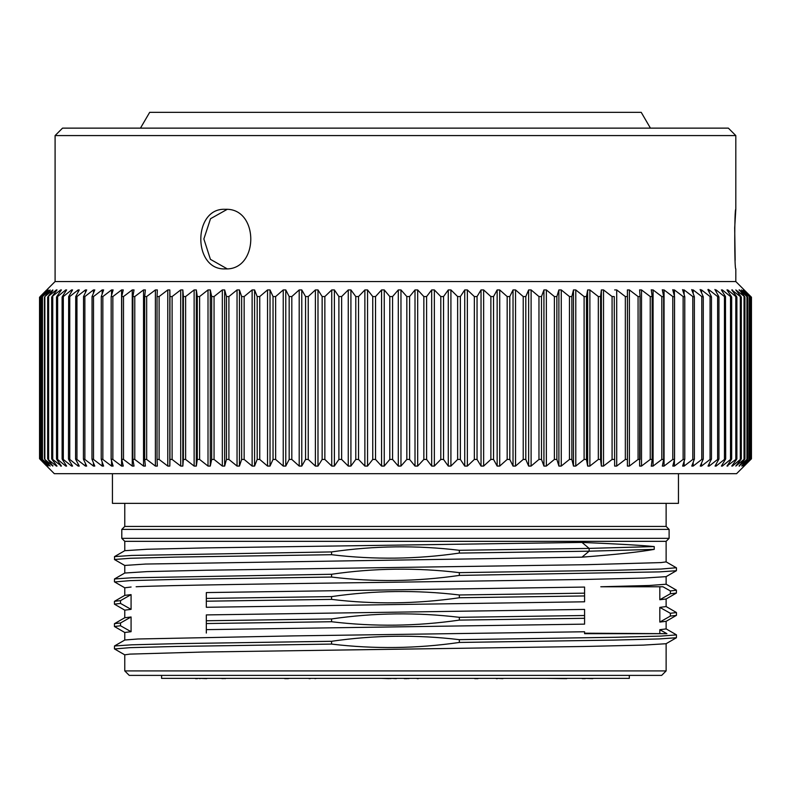 <?xml version="1.0" encoding="UTF-8"?>
<svg xmlns="http://www.w3.org/2000/svg" width="791" height="791" viewBox="0 0 791 791"><rect width="100%" height="100%" fill="white"/><g stroke="black" fill="none" stroke-linecap="round" stroke-linejoin="round"><path stroke-width="1.19" d="M124.77 670.916L129.24 675.385L661.662 675.385L666.131 670.916L124.77 670.916L124.77 654.819L129.902 654.108L202.99 652.031L583.639 646.494L643.469 645.11L666.062 643.726L676.404 637.754L676.463 634.896L660.96 636.083L615.665 637.279L459.334 639.662C416.62 634.58 374.034 635.124 331.567 641.293L331.567 644.082C374.123 649.164 416.719 648.62 459.334 642.45L613.213 640.117L659.101 638.94L676.404 637.754M136.141 586.754L136.131 586.754C167.84 585.241 278.867 583.728 395.451 582.206L584.559 579.457L643.686 578.083L666.121 576.649L666.131 584.233L649.253 585.498L600.794 586.764L662.947 586.764L670.382 590.946L676.434 590.205L676.374 593.072L670.382 593.734L659.823 599.736L666.121 598.995L666.131 606.578M584.579 598.144L584.579 587.07L206.342 592.578L206.322 598.421L331.567 596.602L331.567 599.39C374.054 604.492 416.639 603.948 459.334 597.759L459.334 594.97C416.59 589.878 374.005 590.422 331.567 596.602M666.131 541.331L124.77 541.331L121.794 538.345L669.107 538.345L666.131 541.331L666.131 561.887L660.92 562.589L586.774 564.685L206.154 570.232L147.077 571.606L124.78 573.03L124.77 565.446L145.356 564.052L581.988 557.161C616.031 554.54 640.107 551.95 654.226 549.369L589.157 551.189L581.988 557.161M581.998 542.428L589.147 548.4L654.226 546.571C640.176 545.217 616.11 543.842 581.998 542.428L206.224 547.886L147.086 549.261L124.78 550.694L124.77 541.331M654.226 546.571L654.226 549.369M669.107 538.345L669.107 529.406L666.131 526.43L124.77 526.43L124.77 503.343M659.823 586.764L659.823 599.736M653.04 586.754L639.227 586.754M636.162 586.754L621.716 586.754M331.567 599.39L206.322 601.2L206.322 607.29L584.579 601.803L584.579 600.369M206.332 598.421L206.332 601.2M124.77 610.148L131.079 609.357L131.079 594.624L124.78 595.376L124.77 587.792L131.079 587.021M206.322 633.067L206.322 628.4M206.322 619.679L206.322 620.589M584.579 633.542L584.579 631.762L293.342 635.895L137.921 638.99L124.84 640.008L114.497 645.98L131.751 644.813L177.52 643.637L331.567 641.293M584.579 633.68L659.823 633.68L659.823 629.695L666.912 633.68L584.579 633.196M659.823 622.072L670.373 616.07L670.373 613.292L659.813 607.369L659.823 622.072L666.131 621.321L666.131 628.914L659.823 629.695M659.823 620.53L659.823 607.379L666.131 606.568M584.579 612.175L584.579 609.416L206.322 614.914L206.322 620.757L331.567 618.948L331.567 621.736C374.054 626.828 416.639 626.284 459.334 620.104L584.589 618.295L584.579 613.717M331.567 621.736L206.322 623.545L206.322 629.636L584.579 624.139L584.579 609.416M124.77 632.484L131.079 631.702L131.079 616.99L124.77 617.741L124.77 610.128M459.334 597.759L584.579 595.949L584.579 587.07M648.986 586.754L644.438 586.754M627.975 586.754L626.195 586.754M459.334 550.289L589.147 548.4L589.157 551.189L459.334 553.077L459.334 550.289C416.827 545.187 374.232 545.731 331.567 551.92L331.567 554.709C374.291 559.801 416.887 559.257 459.334 553.077M114.596 559.603L114.487 556.617L131.662 555.44L331.567 551.92M114.636 581.958L129.862 580.643L174.86 579.447L331.567 577.054C373.925 582.166 416.521 581.622 459.334 575.413L459.334 572.635L616.031 570.242L661.039 569.045L676.295 567.74M459.334 572.635C416.531 567.523 373.945 568.067 331.567 574.266L331.567 577.054M114.428 581.82L114.497 578.963L131.474 577.796L331.567 574.266M459.334 575.413L659.437 571.893L676.404 570.726L676.473 567.869M114.428 559.484L130.139 558.288L175.295 557.091L331.567 554.709M670.382 593.734L670.382 590.946M669.107 529.406L121.794 529.406L121.794 538.345M121.794 529.406L124.77 526.43M112.441 473.7L112.441 503.343L678.46 503.343L678.46 473.7M47.312 466.67L54.342 473.7L736.55 473.7L751.45 458.81L751.45 297.189L735.808 281.547L735.808 268.891C734.384 270.552 734.394 207.558 735.808 209.308L734.691 227.838L735.165 260.279M47.045 290.07L40.905 296.556L41.112 459.442L48.182 466.067L42.467 459.442L50.12 466.067L44.85 459.442L52.849 466.067L48.033 459.442L56.369 466.067L57.011 466.067L56.369 466.067L57.011 466.067L56.369 466.067L56.369 465.227M392.563 459.442L389.795 459.442L389.795 296.556L392.563 296.556L392.563 459.442L398.288 466.067L400.968 466.067L406.831 459.442L406.831 296.556L400.968 289.931L400.968 466.067M375.527 459.442L372.759 459.442L372.759 296.556L375.527 296.556L375.527 459.442L381.569 466.067L384.248 466.067L389.795 459.442M358.541 459.442L355.782 459.442L355.782 296.556L358.541 296.556L358.541 459.442L364.878 466.067L367.548 466.067L372.759 459.442M341.633 459.442L338.894 459.442L338.894 296.556L341.633 296.556L341.633 459.442L348.258 466.067L350.917 466.067L355.782 459.442M324.854 459.442L322.145 459.442L322.145 296.556L324.854 296.556L324.854 459.442L331.745 466.067L334.385 466.067L338.894 459.442M308.243 459.442L305.553 459.442L305.553 296.556L308.243 296.556L308.243 459.442L315.382 466.067L317.992 466.067L322.145 459.442M291.82 459.442L289.17 459.442L289.17 296.556L291.82 296.556L291.82 459.442L299.196 466.067L301.776 466.067L305.553 459.442M275.644 459.442L273.043 459.442L273.043 296.556L275.644 296.556L275.644 459.442L283.237 466.067L285.778 466.067L289.17 459.442M259.745 459.442L257.184 459.442L257.184 296.556L259.745 296.556L259.745 459.442L267.536 466.067L270.028 466.067L273.043 459.442M244.152 459.442L241.651 459.442L241.651 296.556L244.152 296.556L244.152 459.442L252.121 466.067L254.573 466.067L257.184 459.442M228.906 459.442L226.463 459.442L226.463 296.556L228.906 296.556L228.906 459.442L237.043 466.067L239.436 466.067L241.651 459.442M214.054 459.442L211.672 459.442L211.672 296.556L214.054 296.556L214.054 459.442L222.33 466.067L224.664 466.067L226.463 459.442M199.609 459.442L197.295 459.442L197.295 296.556L199.609 296.556L199.609 459.442L208.013 466.067L210.287 466.067L211.672 459.442M185.618 459.442L183.383 459.442L183.383 296.556L185.618 296.556L185.618 459.442L194.131 466.067L196.326 466.067L197.295 459.442M172.112 459.442L169.956 459.442L169.956 296.556L172.112 296.556L172.112 459.442L180.714 466.067L182.83 466.067L183.383 459.442M111.551 295.261L111.551 289.931L113.113 289.931L111.175 296.556L112.846 296.556L112.846 459.442L121.587 466.067L121.587 289.931L123.258 289.931L121.725 296.556L123.505 296.556L123.505 459.442L132.255 466.067L132.255 289.931L134.025 289.931L132.898 296.556L134.777 296.556L134.777 459.442L143.527 466.067L143.527 289.931L145.386 289.931L144.684 296.556L146.661 296.556L146.661 459.442L155.382 466.067L155.382 289.931L157.33 289.931L157.043 296.595L159.11 296.556L159.11 459.442L167.781 466.067L169.818 466.067L169.956 459.442M159.11 459.442L157.043 459.442L157.043 296.645M155.382 466.067L157.33 466.067L157.043 459.442M146.661 459.442L144.684 459.442L144.684 296.556M143.527 466.067L145.386 466.067L144.684 459.442M134.777 459.442L132.888 459.274L132.898 296.556M132.255 466.067L134.025 466.067L132.898 459.442M123.505 459.442L121.695 459.215L121.725 296.556M121.587 466.067L123.258 466.067L121.725 459.442M112.846 459.442L111.126 459.166L111.175 296.556M102.168 294.034L102.168 289.931L103.621 289.931L101.278 296.556L102.84 296.556L102.84 459.442L111.551 466.067L113.113 466.067L111.175 459.442M102.84 459.442L101.208 459.116L101.278 296.556M93.457 293.174L93.457 289.931L94.801 289.931L92.053 296.556L93.506 296.556L93.506 459.442L102.168 466.067L103.621 466.067L101.278 459.442M93.506 459.442L91.964 459.067L92.053 296.556M85.438 292.522L85.438 289.931L86.674 289.931L83.53 296.556L84.874 296.556L84.874 459.442L93.457 466.067L94.801 466.067L92.053 459.442M84.874 459.442L83.411 459.027L83.53 296.556M78.141 292.027L78.141 289.931L79.258 289.931L75.728 296.556L76.954 296.556L76.954 459.442L85.438 466.067L86.674 466.067L83.53 459.442M76.954 459.442L75.57 458.988L75.728 296.556M71.566 291.622L71.566 289.931L72.574 289.931L68.659 296.556L69.756 296.556L69.756 459.442L78.141 466.067L79.258 466.067L75.728 459.442M69.756 459.442L68.471 458.948L68.659 296.556M65.742 291.296L65.742 289.931L66.622 289.931L65.742 289.931L66.622 289.931L62.341 296.556L63.32 296.556L63.32 459.442L71.566 466.067L72.574 466.067L68.659 459.442M63.32 459.442L62.341 459.442L63.32 459.442M61.431 289.931L60.67 289.931L61.431 289.931L60.67 289.931L61.431 289.931L56.784 296.556L57.644 296.556L57.644 459.442L65.742 466.067L66.622 466.067L62.341 459.442M65.742 464.703L65.742 466.067L66.622 466.067M57.644 459.442L56.784 459.442L57.644 459.442M56.369 290.772L56.369 289.931L57.011 289.931L56.369 289.931L57.011 289.931L52.018 296.556L52.74 296.556L52.74 459.442L61.431 466.067L56.784 459.442M60.67 464.979L60.67 466.067L61.431 466.067M52.74 459.442L52.018 459.442L52.74 459.442M57.011 466.067L52.018 459.442M52.849 290.564L48.033 296.556L48.627 296.556L48.627 459.442L48.033 459.442M50.12 290.376L44.85 296.556L44.85 459.442M48.182 290.218L42.467 296.556L42.467 459.442M47.173 289.931L40.153 296.556L40.153 459.442L47.173 466.067L40.905 459.442M40.222 459.442L46.709 466.067M46.709 289.931L40.153 296.556L46.709 289.931M40.905 296.556L48.182 289.931M42.467 296.556L50.12 289.931M44.85 296.556L52.849 289.931M48.033 296.556L56.369 289.931M52.018 296.556L60.67 289.931L60.67 291.009M56.784 296.556L57.644 296.556L65.742 289.931M62.341 296.556L63.32 296.556L71.566 289.931M78.141 289.931L69.756 296.556M85.438 289.931L76.954 296.556M93.457 289.931L84.874 296.556M102.168 289.931L93.506 296.556M111.551 289.931L102.84 296.556M121.587 289.931L112.846 296.556M132.255 289.931L123.505 296.556M143.527 289.931L134.777 296.556M155.382 289.931L146.661 296.556M167.781 466.067L167.781 289.931L159.11 296.556M167.781 289.931L169.818 289.931L169.818 466.067M169.956 296.556L169.818 289.931M180.714 466.067L180.714 289.931L172.112 296.556M180.714 289.931L182.83 289.931L182.83 466.067M183.383 296.556L182.83 289.931M194.131 466.067L194.131 289.931L185.618 296.556M194.131 289.931L196.326 289.931L196.326 466.067M197.295 296.556L196.326 289.931M208.013 466.067L208.013 289.931L199.609 296.556M208.013 289.931L210.287 289.931L210.287 466.067M211.672 296.556L210.287 289.931M222.33 466.067L222.33 289.931L214.054 296.556M222.33 289.931L224.664 289.931L224.664 466.067M226.463 296.556L224.664 289.931M237.043 466.067L237.043 289.931L228.906 296.556M237.043 289.931L239.436 289.931L239.436 466.067M241.651 296.556L239.436 289.931M252.121 466.067L252.121 289.931L244.152 296.556M252.121 289.931L254.573 289.931L254.573 466.067M257.184 296.556L254.573 289.931M267.536 466.067L267.536 289.931L259.745 296.556M267.536 289.931L270.028 289.931L270.028 466.067M273.043 296.556L270.028 289.931M283.237 466.067L283.237 289.931L275.644 296.556M283.237 289.931L285.778 289.931L285.778 466.067M289.17 296.556L285.778 289.931M299.196 466.067L299.196 289.931L291.82 296.556M299.196 289.931L301.776 289.931L301.776 466.067M305.553 296.556L301.776 289.931M315.382 466.067L315.382 289.931L308.243 296.556M315.382 289.931L317.992 289.931L317.992 466.067M322.145 296.556L317.992 289.931M331.745 466.067L331.745 289.931L324.854 296.556M331.745 289.931L334.385 289.931L334.385 466.067M338.894 296.556L334.385 289.931M348.258 466.067L348.258 289.931L341.633 296.556M348.258 289.931L350.917 289.931L350.917 466.067M355.782 296.556L350.917 289.931M364.878 466.067L364.878 289.931L358.541 296.556M364.878 289.931L367.548 289.931L367.548 466.067M372.759 296.556L367.548 289.931M381.569 466.067L381.569 289.931L375.527 296.556M381.569 289.931L384.248 289.931L384.248 466.067M389.795 296.556L384.248 289.931M398.288 466.067L398.288 289.931L392.563 296.556M47.312 289.328L55.093 281.547L735.808 281.547M718.782 459.442L717.625 459.442L717.625 296.556L718.95 297.03L718.95 458.968L715.074 466.067L716.102 466.097M725.485 296.556L725.683 458.938L721.392 466.067L722.341 466.067L721.392 466.067L722.341 466.067L730.508 459.442L730.508 296.556L722.341 289.931L721.392 289.931L725.485 296.556L724.447 296.556L716.142 289.931L716.142 291.81M731.418 459.442L730.508 459.442L731.418 459.442L726.969 466.067L735.798 459.442L735.798 296.556L727.789 289.931L726.969 289.931L731.418 296.556L730.508 296.556L731.418 296.556M732.476 465.108L732.476 466.067L740.307 459.442L740.307 296.556L731.774 289.931L736.589 296.556L735.798 296.556L736.589 296.556M744.549 459.442L739.061 466.067L746.941 459.442L746.941 296.556L739.516 289.931L744.549 296.556L735.808 289.931L740.969 296.556L740.307 296.556L740.969 296.556M741.849 465.701L747.337 459.442M743.382 465.859L750.333 459.442L750.333 296.556L743.382 289.931L749.304 296.556L741.523 289.931L747.337 296.556M749.304 459.442L743.194 466.067M741.849 466.067L749.047 459.442L749.304 296.556M740.969 459.442L740.307 459.442L740.969 459.442L735.808 466.067L744.024 459.442L744.024 296.556L744.549 296.556M735.808 466.067L736.381 465.335M736.589 459.442L735.798 459.442L736.589 459.442L731.774 466.067M725.485 459.442L724.447 459.442L724.447 296.556M716.142 464.179L716.142 466.067L724.447 459.442M711.346 459.442L710.071 459.442L710.071 296.556L711.465 296.991L711.465 459.007L708.024 466.067L709.201 466.067L717.625 459.442M703.179 459.442L701.785 459.442L701.785 296.556L703.268 296.941L703.268 459.047L700.243 466.067L701.538 466.067L710.071 459.442M694.3 459.442L692.797 459.442L692.797 296.556L694.36 296.902L694.369 459.096L691.769 466.067L693.173 466.067L701.785 459.442M684.739 459.442L683.127 459.442L683.127 296.556L684.779 296.852L684.779 459.146L682.613 466.067L684.126 466.067L692.797 459.442M674.515 459.442L672.795 459.442L672.795 296.556L674.535 296.803L674.535 459.195L672.795 466.067L674.407 466.067L683.127 459.442M663.649 459.205L663.649 296.803L663.649 459.442L662.334 466.067L664.054 466.067L672.795 459.442M663.649 459.442L661.82 459.442L661.82 296.556L653.079 289.931L653.079 466.067L661.82 459.442M652.16 459.442L650.242 459.442L650.242 296.556L652.16 296.556L652.16 459.442L651.26 466.196M651.27 466.067L653.079 466.067M640.077 459.442L638.07 459.442L638.07 296.556L640.077 296.556L639.612 466.067L641.521 466.067L650.242 459.442M627.441 459.442L625.335 459.442L625.335 296.556L627.441 296.556L627.392 466.067L629.389 466.067L638.07 459.442M614.271 459.442L612.086 459.442L612.086 296.556L614.271 296.556L614.637 466.067L616.713 466.067L625.335 459.442M600.596 459.442L598.322 459.442L598.322 296.556L600.596 296.556L600.596 459.442L601.378 466.067L603.533 466.067L612.086 459.442M586.447 459.442L584.104 459.442L584.104 296.556L586.447 296.556L586.447 459.442L587.654 466.067L589.878 466.067L598.322 459.442M571.853 459.442L569.451 459.442L569.451 296.556L571.853 296.556L571.853 459.442L573.475 466.067L575.779 466.067L584.104 459.442M556.864 459.442L554.392 459.442L554.392 296.556L556.864 296.556L556.864 459.442L558.891 466.067L561.254 466.067L569.451 459.442M541.499 459.442L538.968 459.442L538.968 296.556L541.499 296.556L541.499 459.442L543.931 466.067L546.354 466.067L554.392 459.442M525.797 459.442L523.217 459.442L523.217 296.556L525.797 296.556L525.797 459.442L528.635 466.067L531.107 466.067L538.968 459.442M509.8 459.442L507.169 459.442L507.169 296.556L509.8 296.556L509.8 459.442L513.033 466.067L515.544 466.067L523.217 459.442M493.535 459.442L490.875 459.442L490.875 296.556L493.535 296.556L493.535 459.442L497.153 466.067L499.714 466.067L507.169 459.442M477.052 459.442L474.353 459.442L474.353 296.556L477.052 296.556L477.052 459.442L481.037 466.067L483.637 466.067L490.875 459.442M460.372 459.442L457.643 459.442L457.643 296.556L460.372 296.556L460.372 459.442L464.732 466.067L467.362 466.067L474.353 459.442M443.543 459.442L440.805 459.442L440.805 296.556L443.543 296.556L443.543 459.442L448.27 466.067L450.919 466.067L457.643 459.442M426.606 459.442L423.847 459.442L423.847 296.556L426.606 296.556L426.606 459.442L431.678 466.067L434.348 466.067L440.805 459.442M406.831 296.556L409.6 296.556L409.6 459.442L415.008 466.067L417.688 466.067L423.847 459.442M409.6 459.442L406.831 459.442M398.288 289.931L400.968 289.931M415.008 466.067L415.008 289.931L409.6 296.556M415.008 289.931L417.688 289.931L417.688 466.067M423.847 296.556L417.688 289.931M431.678 466.067L431.678 289.931L426.606 296.556M431.678 289.931L434.348 289.931L434.348 466.067M440.805 296.556L434.348 289.931M448.27 466.067L448.27 289.931L443.543 296.556M448.27 289.931L450.919 289.931L450.919 466.067M457.643 296.556L450.919 289.931M464.732 466.067L464.732 289.931L460.372 296.556M464.732 289.931L467.362 289.931L467.362 466.067M474.353 296.556L467.362 289.931M481.037 466.067L481.037 289.931L477.052 296.556M481.037 289.931L483.637 289.931L483.637 466.067M490.875 296.556L483.637 289.931M497.153 466.067L497.153 289.931L493.535 296.556M497.153 289.931L499.714 289.931L499.714 466.067M507.169 296.556L499.714 289.931M513.033 466.067L513.033 289.931L509.8 296.556M513.033 289.931L515.544 289.931L515.544 466.067M523.217 296.556L515.544 289.931M528.635 466.067L528.635 289.931L525.797 296.556M528.635 289.931L531.107 289.931L531.107 466.067M538.968 296.556L531.107 289.931M543.931 466.067L543.931 289.931L541.499 296.556M543.931 289.931L546.354 289.931L546.354 466.067M554.392 296.556L546.354 289.931M558.891 466.067L558.891 289.931L556.864 296.556M558.891 289.931L561.254 289.931L561.254 466.067M569.451 296.556L561.254 289.931M573.475 466.067L573.475 289.931L571.853 296.556M573.475 289.931L575.779 289.931L575.779 466.067M584.104 296.556L575.779 289.931M587.654 466.067L587.654 289.931L586.447 296.556M587.654 289.931L589.878 289.931L589.878 466.067M598.322 296.556L589.878 289.931M601.378 466.067L601.378 289.931L600.596 296.556M601.378 289.931L603.533 289.931L603.533 466.067M612.086 296.556L603.533 289.931M614.637 466.067L614.271 296.556M614.637 289.931L616.713 289.931L616.713 466.067M625.335 296.556L616.713 289.931M638.07 296.556L629.389 289.931L627.392 289.931L627.441 296.556M639.603 289.862L640.077 296.556M639.612 289.931L641.521 289.931L641.521 466.067M650.242 296.556L641.521 289.931M651.26 289.803L652.16 296.556M651.27 289.931L653.079 289.931M661.82 296.556L663.649 296.754M662.314 289.743L663.649 296.556M662.334 289.931L664.054 289.931L664.054 466.067M672.795 296.556L664.054 289.931M672.755 289.694L674.515 296.556M672.795 289.931L674.407 289.931L674.407 296.15M683.127 296.556L674.407 289.931M682.554 289.635L684.739 296.556M682.613 289.931L684.126 289.931L684.126 294.588M692.797 296.556L684.126 289.931M691.69 289.595L694.3 296.556M691.769 289.931L693.173 289.931L693.173 293.56M701.785 296.556L693.173 289.931M700.144 289.546L703.179 296.556M700.243 289.931L701.538 289.931L701.538 292.828M710.071 296.556L701.538 289.931M707.905 289.654L711.346 296.556M717.625 296.556L709.201 289.931L708.024 289.931L708.261 289.358M714.906 289.476L718.782 296.556M715.074 289.931L716.142 289.931M722.341 289.931L721.392 289.931L722.341 289.931L722.341 291.454M726.969 289.931L727.789 289.931L726.969 289.931L727.789 289.931L727.789 291.147M732.476 289.931L731.774 289.931L732.476 289.931L732.476 290.89M735.808 289.931L736.381 290.663M739.061 289.931L739.516 290.465M709.201 292.265L709.161 289.901M684.739 297.04L684.739 458.958M674.515 296.932L674.515 459.067M735.808 209.308L735.808 135.577L55.093 135.577L55.093 281.547M225.267 209.308C259.359 207.618 259.221 270.641 225.267 268.891C192.559 270.522 192.767 207.549 225.267 209.308M735.808 135.577L728.363 128.132L62.538 128.132L55.093 135.577M650.429 128.132L641.224 112.342L149.677 112.342L140.462 128.132M227.136 209.388L210.535 218.712L203.86 238.971L210.426 259.339L227.136 268.811M114.537 648.946L130.199 647.651L175.602 646.465L331.567 644.082M114.428 648.847L114.497 645.99M660.337 633.68L662.769 633.68M459.334 642.45L459.334 639.662M666.912 633.68L659.823 633.68M670.373 613.292L676.463 612.55L676.463 615.329M666.052 606.509L676.295 612.422M670.373 616.07L676.384 615.418M459.334 594.97L584.579 593.161L584.579 601.803M206.322 601.2L206.322 598.421M124.849 595.336L114.517 601.298L120.519 600.636L131.079 594.624M131.079 609.357L120.519 603.424L120.519 600.636M114.438 601.378L114.438 604.166L120.519 603.424M459.334 620.104L459.334 617.316C416.6 612.234 374.005 612.778 331.567 618.948M459.334 617.316L584.579 615.507M206.322 623.545L206.322 620.757M131.079 631.702L120.519 625.76L114.438 626.512L114.438 623.723M114.507 623.634L120.519 622.982L120.519 625.76M120.519 622.982L131.079 616.99M161.591 675.385L161.591 678.362L629.31 678.362L629.31 675.385M225.316 678.362L238.793 678.362M491.695 678.362L493.149 678.362M545.78 678.362L566.672 678.658M312.821 678.362L315.322 678.362M310.151 678.362L311.585 678.362M309.044 678.658L310.151 678.658M223.289 678.362L225.316 678.658M223.289 678.658L220.382 678.362M200.024 678.362L206.678 678.658M195.575 678.658L197.414 678.658M289.654 678.362L295.656 678.362M198.66 678.362L200.024 678.658M289.575 678.362L288.003 678.658M316.618 678.362L314.986 678.658M396.301 678.362L399.386 678.362M497.361 678.362L502.878 678.658M477.962 678.362L483.172 678.362M592.766 678.658L585.3 678.362M418.34 678.362L421.128 678.362M582.265 678.658L585.3 678.658M417.183 678.658L418.33 678.658M474.748 678.658L477.962 678.658M288.161 678.658L284.711 678.658M496.323 678.658L497.361 678.658M391.357 678.362L396.301 678.658M408.888 678.362L413.653 678.362M407.276 678.362L408.888 678.658M404.29 678.658L407.276 678.658M389.37 678.362L390.912 678.658M381.311 678.362L389.37 678.658M739.516 465.523L739.516 466.067M727.789 464.851L727.789 466.067M722.341 464.544L722.341 466.067M709.201 463.734L709.201 466.067M701.538 463.17L701.538 466.067M693.173 462.438L693.173 466.067M684.126 461.4L684.126 466.067M674.407 459.838L674.407 466.067M629.389 289.931L629.389 466.067M144.684 459.235L144.684 296.763M132.898 459.136L132.898 296.862M121.725 459.037L121.725 296.951M111.175 458.958L111.175 297.03M111.551 466.067L111.551 460.738M102.168 466.067L102.168 461.964M93.457 466.067L93.457 462.824M85.438 466.067L85.438 463.467M78.141 466.067L78.141 463.971M71.566 466.067L71.566 464.376M52.849 466.067L52.849 465.434M666.131 670.916L666.131 643.686M666.131 526.43L666.131 503.343M124.77 640.048L124.77 632.474M676.374 590.116L666.052 584.154M124.849 572.991L114.497 578.972M666.052 561.828L676.394 567.8M124.84 550.655L114.497 556.627M589.147 548.4L589.147 551.189M114.497 581.879L124.869 587.871M676.394 570.716L666.052 576.688M114.507 559.553L124.849 565.525M676.384 593.062L666.052 599.034M751.045 297.189L751.045 458.81M749.819 297.179L749.819 458.81M747.782 297.169L747.782 458.82M744.944 297.159L744.944 458.839M741.305 297.139L741.305 458.859M736.876 297.119L736.876 458.879M731.665 297.09L731.665 458.909M652.15 296.773L652.15 459.235M640.057 296.754L640.057 459.255M627.421 296.724L627.421 459.284M157.043 296.595L157.043 459.393M62.113 297.08L62.113 458.918M56.517 297.109L56.517 458.889M51.692 297.129L51.692 458.869M47.658 297.149L47.658 458.849M44.425 297.169L44.425 458.829M41.992 297.179L41.992 458.82M40.361 297.189L40.361 458.81M39.55 297.189L39.55 458.81M124.84 654.899L114.497 648.927M666.071 628.845L676.404 634.807M676.354 615.408L666.032 621.38M124.869 610.207L114.547 604.245M124.869 632.553L114.547 626.581M114.547 623.644L124.869 617.682"/></g></svg>

